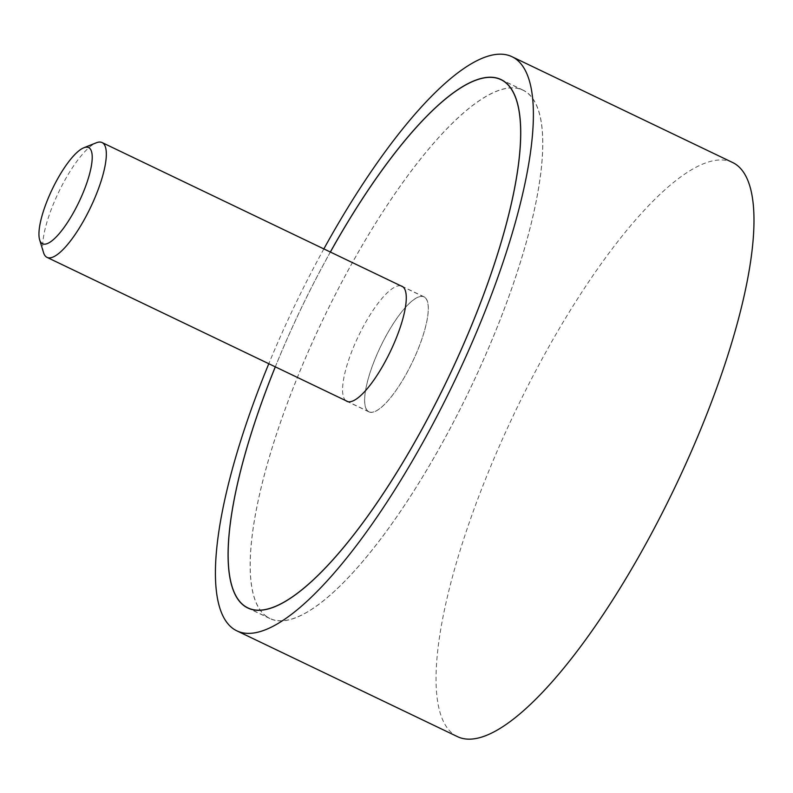 <?xml version="1.0" encoding="UTF-8"?>
<svg xmlns="http://www.w3.org/2000/svg" width="793" height="793" viewBox="0 0 793 793"><rect width="100%" height="100%" fill="white"/><g stroke="black" fill="none" stroke-linecap="round" stroke-linejoin="round"><path stroke-width="0.59" stroke-dasharray="3.96 2.97" d="M323.861 248.913A318.33 88.39 -64.4 0 0 268.797 363.729M457.363 736.588A318.33 88.39 115.6 0 1 454.092 734.695A318.33 88.39 115.6 0 1 518.275 405.223A318.33 88.39 115.6 0 1 732.653 162.525M275.29 366.842A292.984 81.352 115.6 0 1 330.344 252.025M266.765 616.785A292.984 81.352 115.6 0 1 325.844 313.542A292.984 81.352 115.6 0 1 523.162 90.164A292.984 81.352 115.6 0 1 526.185 91.909A292.984 81.352 115.6 0 1 467.107 395.152A292.984 81.352 115.6 0 1 269.789 618.53A292.984 81.352 115.6 0 1 266.765 616.785M330.384 252.045A292.865 81.312 -64.4 0 0 275.32 366.852M266.825 616.676A292.865 81.312 115.6 0 1 325.873 313.562A292.865 81.312 115.6 0 1 523.112 90.283A292.865 81.312 115.6 0 1 526.126 92.028A292.865 81.312 115.6 0 1 467.077 395.142A292.865 81.312 115.6 0 1 269.838 618.411A292.865 81.312 115.6 0 1 266.825 616.676M345.877 400.693A63.797 17.714 115.6 0 1 358.446 336.113A63.797 17.714 115.6 0 1 400.941 285.876M424.721 297.206A63.797 17.714 -64.4 0 0 424.057 296.83A63.797 17.714 -64.4 0 0 381.096 345.461A63.797 17.714 -64.4 0 0 368.23 411.488A63.797 17.714 -64.4 0 0 368.894 411.864A63.797 17.714 -64.4 0 0 411.854 363.234A63.797 17.714 -64.4 0 0 424.721 297.206M43.575 252.709A63.668 17.674 115.6 0 1 58.603 192.312A63.668 17.674 115.6 0 1 96.29 142.799M368.289 411.379A63.668 17.674 115.6 0 1 381.126 345.48A63.668 17.674 115.6 0 1 424.007 296.939A63.668 17.674 115.6 0 1 424.661 297.325A63.668 17.674 115.6 0 1 411.825 363.214A63.668 17.674 115.6 0 1 368.943 411.755A63.668 17.674 115.6 0 1 368.289 411.379M523.162 90.164L501.107 79.587M269.789 618.53L247.723 607.953M523.112 90.283L503.218 80.737M424.057 296.83L402.001 286.253M368.894 411.864L346.828 401.288M269.838 618.411L249.944 608.875M424.007 296.939L402.953 286.848M368.943 411.755L347.899 401.654"/><path stroke-width="1.19" d="M268.797 363.729A318.33 88.39 -64.4 0 0 233.489 628.908A318.33 88.39 -64.4 0 0 236.77 630.802A318.33 88.39 -64.4 0 0 451.158 388.104A318.33 88.39 -64.4 0 0 515.341 58.632A318.33 88.39 -64.4 0 0 512.06 56.739A318.33 88.39 -64.4 0 0 323.861 248.913M512.06 56.739L732.653 162.525A318.33 88.39 115.6 0 1 735.934 164.419A318.33 88.39 115.6 0 1 671.75 493.89A318.33 88.39 115.6 0 1 457.363 736.588L236.77 630.802M330.344 252.025A292.984 81.352 115.6 0 1 501.107 79.587A292.984 81.352 115.6 0 1 504.12 81.332A292.984 81.352 115.6 0 1 445.042 384.575A292.984 81.352 115.6 0 1 247.723 607.953A292.984 81.352 115.6 0 1 244.71 606.209A292.984 81.352 115.6 0 1 275.29 366.842M275.32 366.852A292.865 81.312 -64.4 0 0 244.769 606.09A292.865 81.312 -64.4 0 0 247.783 607.835A292.865 81.312 -64.4 0 0 445.012 384.555A292.865 81.312 -64.4 0 0 504.061 81.441A292.865 81.312 -64.4 0 0 501.047 79.706A292.865 81.312 -64.4 0 0 330.384 252.045M400.941 285.876A63.797 17.714 115.6 0 1 402.001 286.253A63.797 17.714 115.6 0 1 402.656 286.63A63.797 17.714 115.6 0 1 389.799 352.657A63.797 17.714 115.6 0 1 346.828 401.288A63.797 17.714 115.6 0 1 346.174 400.911A63.797 17.714 115.6 0 1 345.877 400.693M83.8 147.785L96.29 142.799A63.668 17.674 115.6 0 1 102.069 142.552A63.668 17.674 115.6 0 1 102.723 142.928A63.668 17.674 115.6 0 1 89.887 208.827A63.668 17.674 115.6 0 1 47.005 257.368A63.668 17.674 115.6 0 1 46.351 256.991A63.668 17.674 115.6 0 1 43.575 252.709L39.65 239.853A53.329 14.809 -64.4 0 0 41.979 243.431A53.329 14.809 -64.4 0 0 77.942 204.118A53.329 14.809 -64.4 0 0 89.193 147.894A53.329 14.809 -64.4 0 0 83.8 147.785A53.329 14.809 -64.4 0 0 52.229 189.259A53.329 14.809 -64.4 0 0 39.65 239.853M503.218 80.737L501.047 79.706M249.944 608.875L247.783 607.835M402.953 286.848L102.069 142.552M347.899 401.654L47.005 257.368"/></g></svg>
